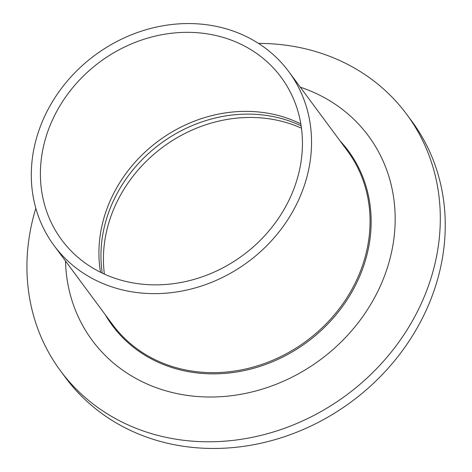 <?xml version="1.0" encoding="UTF-8"?>
<svg xmlns="http://www.w3.org/2000/svg" width="472" height="472" viewBox="0 0 472 472"><rect width="100%" height="100%" fill="white"/><g stroke="black" fill="none" stroke-linecap="round" stroke-linejoin="round"><path stroke-width="0.71" d="M258.508 43.412A215.438 189.691 143.5 0 1 406.758 114.401A215.438 189.691 143.5 0 1 430.523 279.713A215.438 189.691 143.5 0 1 261.317 435.302A215.438 189.691 143.5 0 1 60.475 370.803A215.438 189.691 143.5 0 1 35.837 208.288M406.758 114.401L411.708 121.074A215.438 189.691 143.5 0 1 435.467 286.392A215.438 189.691 143.5 0 1 266.261 441.981A215.438 189.691 143.5 0 1 65.419 377.482L60.475 370.803M300.28 87.184A171.832 151.294 143.5 0 1 387.37 267.748A171.832 151.294 143.5 0 1 206.836 396.981A171.832 151.294 143.5 0 1 65.514 261.016M113.18 326.606A146.792 129.245 143.5 0 1 106.926 316.942M340.046 140.886A146.792 129.245 143.5 0 1 348.295 150.798A146.792 129.245 143.5 0 1 364.484 263.435A146.792 129.245 143.5 0 1 249.198 369.446A146.792 129.245 143.5 0 1 112.348 325.497A146.792 129.245 143.5 0 1 105.274 314.718M104.395 274.12A136.567 120.242 143.5 0 1 109.622 220.188A136.567 120.242 143.5 0 1 301.466 128.195M102.247 273.123A136.567 120.242 143.5 0 1 107.15 216.849A136.567 120.242 143.5 0 1 301.142 125.853M341.693 143.11A146.792 129.245 143.5 0 1 349.109 151.913M300.835 123.947A136.567 120.242 -36.5 0 0 105.114 214.099A136.567 120.242 -36.5 0 0 100.512 272.273M46.598 135.075A136.567 120.242 -36.5 0 0 61.667 239.864A136.567 120.242 -36.5 0 0 188.977 280.752A136.567 120.242 -36.5 0 0 296.239 182.121A136.567 120.242 -36.5 0 0 281.17 77.331A136.567 120.242 -36.5 0 0 153.86 36.444A136.567 120.242 -36.5 0 0 46.598 135.075M304.912 183.755A146.06 128.602 -36.5 0 0 288.805 71.679A146.06 128.602 -36.5 0 0 152.639 27.954A146.06 128.602 -36.5 0 0 37.925 133.44A146.06 128.602 -36.5 0 0 54.032 245.517A146.06 128.602 -36.5 0 0 190.198 289.242A146.06 128.602 -36.5 0 0 304.912 183.755M54.032 245.517L112.548 324.535A146.06 128.602 -36.5 0 0 248.714 368.266A146.06 128.602 -36.5 0 0 363.428 262.78A146.06 128.602 -36.5 0 0 347.315 150.704L288.805 71.679"/></g></svg>
